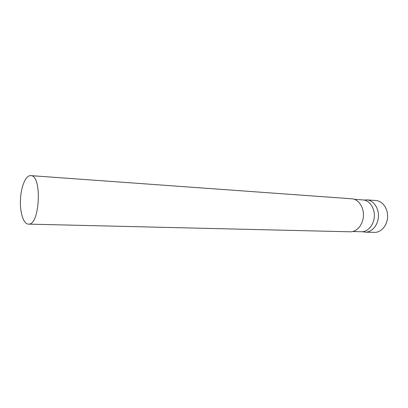 <?xml version="1.0" encoding="UTF-8"?>
<svg xmlns="http://www.w3.org/2000/svg" width="408" height="408" viewBox="0 0 408 408"><rect width="100%" height="100%" fill="white"/><g stroke="black" fill="none" stroke-linecap="round" stroke-linejoin="round"><path stroke-width="0.61" d="M20.497 198.936C21.099 186.278 25.883 175.063 30.768 175.624C42.325 174.95 39.877 225.889 28.443 224.114C23.384 224.221 19.66 211.936 20.497 198.936M30.768 175.624L351.854 198.798C358.418 199.186 363.9 207.091 363.431 215.893C363.054 224.701 356.842 232.045 350.268 231.8L28.443 224.114M354.333 199.308L362.967 199.93C369.413 200.308 374.794 207.932 374.34 216.419C373.978 224.905 367.894 231.979 361.437 231.739L352.787 231.53M364.053 200.068L366.823 199.879C373.397 200.272 378.889 208.009 378.43 216.612C378.063 225.221 371.856 232.397 365.272 232.157L362.534 231.703M366.823 199.879L375.977 200.542C382.556 200.935 388.054 208.57 387.6 217.051C387.238 225.542 381.036 232.616 374.452 232.376L365.272 232.157"/></g></svg>
